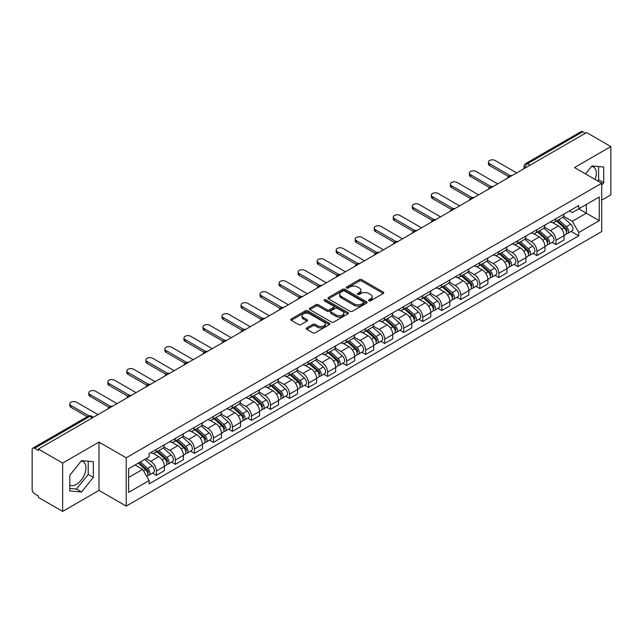 <?xml version="1.0" encoding="UTF-8"?>
<svg xmlns="http://www.w3.org/2000/svg" width="643" height="643" viewBox="0 0 643 643"><rect width="100%" height="100%" fill="white"/><g stroke="black" fill="none" stroke-linecap="round" stroke-linejoin="round"><path stroke-width="0.96" d="M368.865 300.828A1.182 0.683 0 0 0 370.545 300.828L383.26 293.481A1.696 0.981 0 0 0 383.758 292.79A1.696 0.981 0 0 0 383.26 292.099L361.712 279.657A1.696 0.981 0 0 0 359.316 279.657L346.593 287.003A1.182 0.683 0 0 0 346.247 287.485A1.182 0.683 0 0 0 346.593 287.968A1.182 0.683 0 0 0 348.273 287.968L349.913 287.019A5.417 3.127 0 0 1 357.58 287.019L359.373 288.056A5.417 3.127 0 0 1 360.964 290.266A5.417 3.127 0 0 1 359.373 292.485L357.733 293.433A1.182 0.683 0 0 0 357.379 293.915A1.182 0.683 0 0 0 357.733 294.398A1.182 0.683 0 0 0 359.405 294.398L361.053 293.449A5.417 3.127 0 0 1 368.712 293.449L370.513 294.486A5.417 3.127 0 0 1 372.096 296.696A5.417 3.127 0 0 1 370.513 298.915L368.865 299.863A1.182 0.683 0 0 0 368.519 300.345A1.182 0.683 0 0 0 368.865 300.828L368.865 299.863M591.56 166.424A13.455 7.772 -60 0 1 593.545 167.035A13.455 7.772 -60 0 1 595.056 179.429M81.171 461.095A13.455 7.772 -60 0 1 83.156 461.706A13.455 7.772 -60 0 1 85.222 472.484A13.455 7.772 -60 0 1 76.429 484.348A13.455 7.772 -60 0 1 69.782 485.055M306.751 327.914A1.696 0.981 0 0 0 306.253 328.605A1.696 0.981 0 0 0 306.751 329.296L312.795 332.785A1.696 0.981 0 0 0 315.191 332.785L329.32 324.627A1.696 0.981 0 0 0 329.819 323.935A1.696 0.981 0 0 0 329.32 323.244L307.772 310.802A1.696 0.981 0 0 0 305.377 310.802L291.247 318.96A1.696 0.981 0 0 0 290.749 319.651A1.696 0.981 0 0 0 291.247 320.343L298.553 324.554A1.696 0.981 0 0 0 300.94 324.554L306.992 321.066A1.696 0.981 0 0 0 307.483 320.375A1.696 0.981 0 0 0 306.992 319.684L303.367 317.594A4.533 2.612 0 0 1 302.041 315.745A4.533 2.612 0 0 1 304.838 313.326A4.533 2.612 0 0 1 309.773 313.897L323.959 322.087A4.533 2.612 0 0 1 325.294 323.935A4.533 2.612 0 0 1 322.497 326.355A4.533 2.612 0 0 1 317.554 325.784L315.191 324.418A1.696 0.981 0 0 0 312.795 324.418L306.751 327.914L306.751 329.296M126.205 457.792L98.998 442.087L62.644 463.073L38.371 449.063L586.577 132.554L610.85 146.572L574.496 167.558L601.703 183.263L126.205 457.792L126.205 506.105L601.703 231.576L601.703 183.263M350.033 311.284A1.696 0.981 0 0 0 352.428 311.284L366.558 303.126A1.696 0.981 0 0 0 367.057 302.435A1.696 0.981 0 0 0 366.558 301.744L345.01 289.302A1.696 0.981 0 0 0 342.615 289.302L328.485 297.46A1.696 0.981 0 0 0 327.986 298.151A1.696 0.981 0 0 0 328.485 298.842L350.033 311.284M324.828 301.085A1.182 0.683 0 0 1 326.025 301.254L326.025 299.847L347.943 312.498A1.696 0.981 0 0 1 348.434 313.189A1.696 0.981 0 0 1 347.943 313.88L333.813 322.039A1.696 0.981 0 0 1 331.418 322.039L309.862 309.588L309.862 308.206A1.696 0.981 0 0 0 309.371 308.897A1.696 0.981 0 0 0 309.862 309.588M309.862 308.206L315.914 304.718A1.696 0.981 0 0 1 318.309 304.718L327.046 309.765A1.696 0.981 0 0 0 329.441 309.765L333.452 307.45A1.696 0.981 0 0 0 333.95 306.759A1.696 0.981 0 0 0 333.452 306.068L324.353 300.811A1.182 0.683 0 0 1 324.008 300.329A1.182 0.683 0 0 1 324.739 299.694A1.182 0.683 0 0 1 326.025 299.847M62.644 463.073L62.644 511.386L38.371 497.377L38.371 495.962L34.593 493.784A3.448 1.993 -120 0 1 32.15 489.556L32.15 449.69A3.448 1.993 -120 0 1 32.865 448.115L88.123 416.214A3.448 1.993 60 0 1 89.851 416.383L34.593 448.284A3.448 1.993 -120 0 0 32.865 448.115M601.703 200.166L610.85 194.885L610.85 146.572M62.644 511.386L98.998 490.4L126.205 506.105M38.371 449.063L38.371 450.47L34.593 448.284M530.097 165.163L527.533 163.684A3.448 1.993 60 0 0 525.805 163.515L581.071 131.614A3.448 1.993 60 0 1 582.791 131.783L527.533 163.684A3.448 1.993 120 0 0 525.098 167.911L525.098 168.056M585.355 133.262L582.791 131.783M555.954 218.692A7.933 4.581 60 0 1 554.314 222.253L562.368 217.607A7.933 4.581 -120 0 0 564.007 214.039M544.533 227.236L550.344 230.596A7.933 4.581 60 0 1 555.954 240.313L564.007 235.668A7.933 4.581 -120 0 0 558.397 225.942L552.634 222.615M564.007 235.668L564.007 239.96L555.954 244.605L552.096 242.379M554.314 222.253A7.933 4.581 60 0 1 550.408 221.891M555.954 240.313L555.954 244.605M536.929 229.68A7.933 4.581 60 0 1 535.281 233.24L543.335 228.595A7.933 4.581 -120 0 0 544.975 225.026M533.063 253.366L536.929 255.593L544.975 250.947L544.975 246.647A7.933 4.581 -120 0 0 539.364 236.929L533.602 233.602M535.281 233.24A7.933 4.581 60 0 1 531.375 232.879M525.5 238.223L531.319 241.583A7.933 4.581 60 0 1 536.929 251.3L536.929 255.593M517.896 240.667A7.933 4.581 60 0 1 516.257 244.227L524.302 239.582A7.933 4.581 -120 0 0 525.95 236.013M514.038 264.353L517.896 266.58L525.95 261.934L525.95 257.634A7.933 4.581 -120 0 0 520.34 247.917L514.577 244.589M516.257 244.227A7.933 4.581 60 0 1 512.35 243.866M506.467 249.211L512.286 252.562A7.933 4.581 60 0 1 517.896 262.288L517.896 266.58M498.864 251.654A7.933 4.581 60 0 1 497.224 255.215L505.277 250.561A7.933 4.581 -120 0 0 506.917 247M495.006 275.341L498.864 277.567L506.917 272.921L506.917 268.621A7.933 4.581 -120 0 0 501.307 258.904L495.544 255.576M497.224 255.215A7.933 4.581 60 0 1 493.318 254.853M487.442 260.198L493.253 263.55A7.933 4.581 60 0 1 498.864 273.275L498.864 277.567M479.839 262.633A7.933 4.581 60 0 1 478.191 266.202L486.245 261.548A7.933 4.581 -120 0 0 487.884 257.988M475.981 286.328L479.839 288.554L487.892 283.909L487.892 279.609A7.933 4.581 -120 0 0 482.274 269.891L476.511 266.564M478.191 266.202A7.933 4.581 60 0 1 474.285 265.84M468.409 271.185L474.229 274.537A7.933 4.581 60 0 1 479.839 284.262L479.839 288.554M460.806 273.621A7.933 4.581 60 0 1 459.166 277.189L467.212 272.536A7.933 4.581 -120 0 0 468.86 268.975M456.948 297.315L460.806 299.542L468.86 294.896L468.86 290.596A7.933 4.581 -120 0 0 463.249 280.878L457.486 277.551M459.166 277.189A7.933 4.581 60 0 1 455.26 276.828M449.385 282.173L455.196 285.524A7.933 4.581 60 0 1 460.806 295.25L460.806 299.542M441.781 284.608A7.933 4.581 60 0 1 440.134 288.177L448.187 283.523A7.933 4.581 -120 0 0 449.827 279.962M437.915 308.302L441.781 310.529L449.827 305.883L449.827 301.583A7.933 4.581 -120 0 0 444.217 291.866L438.454 288.538M440.134 288.177A7.933 4.581 60 0 1 436.227 287.815M430.352 293.16L436.163 296.511A7.933 4.581 60 0 1 441.781 306.229L441.781 310.529M422.748 295.595A7.933 4.581 60 0 1 421.101 299.164L429.154 294.51A7.933 4.581 -120 0 0 430.802 290.949M418.89 319.29L422.748 321.516L430.802 316.87L430.802 312.57A7.933 4.581 -120 0 0 425.192 302.853L419.429 299.525M421.101 299.164A7.933 4.581 60 0 1 417.194 298.802M411.319 304.139L417.138 307.499A7.933 4.581 60 0 1 422.748 317.216L422.748 321.516M403.716 306.582A7.933 4.581 60 0 1 402.076 310.143L410.13 305.497A7.933 4.581 -120 0 0 411.769 301.937M399.858 330.277L403.716 332.503L411.769 327.858L411.769 323.558A7.933 4.581 -120 0 0 406.159 313.84L400.396 310.513M402.076 310.143A7.933 4.581 60 0 1 398.17 309.789M392.294 315.126L398.105 318.486A7.933 4.581 60 0 1 403.716 328.203L403.716 332.503M384.691 317.57A7.933 4.581 60 0 1 383.043 321.13L391.097 316.485A7.933 4.581 -120 0 0 392.736 312.924M380.825 341.256L384.691 343.491L392.736 338.837L392.736 334.545A7.933 4.581 -120 0 0 387.126 324.828L381.363 321.5M383.043 321.13A7.933 4.581 60 0 1 379.137 320.777M373.261 326.114L379.081 329.473A7.933 4.581 60 0 1 384.691 339.191L384.691 343.491M365.658 328.557A7.933 4.581 60 0 1 364.018 332.118L372.064 327.472A7.933 4.581 -120 0 0 373.712 323.911M361.8 352.243L365.658 354.478L373.712 349.824L373.712 345.532A7.933 4.581 -120 0 0 368.101 335.815L362.339 332.487M364.018 332.118A7.933 4.581 60 0 1 360.112 331.764M354.229 337.101L360.048 340.46A7.933 4.581 60 0 1 365.658 350.178L365.658 354.478M346.625 339.544A7.933 4.581 60 0 1 344.986 343.105L353.039 338.459A7.933 4.581 -120 0 0 354.679 334.899M342.767 363.231L346.625 365.465L354.679 360.811L354.679 356.519A7.933 4.581 -120 0 0 349.069 346.802L343.306 343.475M344.986 343.105A7.933 4.581 60 0 1 341.079 342.751M335.204 348.088L341.015 351.448A7.933 4.581 60 0 1 346.625 361.165L346.625 365.465M327.6 350.531A7.933 4.581 60 0 1 325.953 354.092L334.006 349.446A7.933 4.581 -120 0 0 335.646 345.886M323.742 374.218L327.6 376.452L335.654 371.799L335.654 367.507A7.933 4.581 -120 0 0 330.036 357.789L324.273 354.462M325.953 354.092A7.933 4.581 60 0 1 322.047 353.738M316.171 359.075L321.99 362.435A7.933 4.581 60 0 1 327.6 372.152L327.6 376.452M308.568 361.519A7.933 4.581 60 0 1 306.928 365.079L314.974 360.434A7.933 4.581 -120 0 0 316.621 356.873M304.71 385.205L308.568 387.432L316.621 382.786L316.621 378.494A7.933 4.581 -120 0 0 311.011 368.769L305.248 365.449M306.928 365.079A7.933 4.581 60 0 1 303.022 364.726M297.146 370.063L302.957 373.422A7.933 4.581 60 0 1 308.568 383.14L308.568 387.432M289.543 372.506A7.933 4.581 60 0 1 287.895 376.067L295.949 371.421A7.933 4.581 -120 0 0 297.588 367.86M285.677 396.192L289.543 398.419L297.588 393.773L297.588 389.481A7.933 4.581 -120 0 0 291.978 379.756L286.215 376.428M287.895 376.067A7.933 4.581 60 0 1 283.989 375.705M278.114 381.05L283.925 384.41A7.933 4.581 60 0 1 289.543 394.127L289.543 398.419M270.51 383.493A7.933 4.581 60 0 1 268.87 387.054L276.916 382.408A7.933 4.581 -120 0 0 278.564 378.84M266.652 407.18L270.51 409.406L278.564 404.76L278.564 400.468A7.933 4.581 -120 0 0 272.954 390.743L267.191 387.416M268.87 387.054A7.933 4.581 60 0 1 264.956 386.692M259.081 392.037L264.9 395.397A7.933 4.581 60 0 1 270.51 405.114L270.51 409.406M251.477 394.481A7.933 4.581 60 0 1 249.838 398.041L257.891 393.395A7.933 4.581 -120 0 0 259.531 389.827M247.619 418.167L251.477 420.393L259.531 415.748L259.531 411.448A7.933 4.581 -120 0 0 253.921 401.73L248.158 398.403M249.838 398.041A7.933 4.581 60 0 1 245.931 397.679M240.056 403.024L245.867 406.384A7.933 4.581 60 0 1 251.477 416.101L251.477 420.393M232.453 405.468A7.933 4.581 60 0 1 230.805 409.028L238.858 404.383A7.933 4.581 -120 0 0 240.498 400.814M228.586 429.154L232.453 431.381L240.498 426.735L240.498 422.435A7.933 4.581 -120 0 0 234.888 412.718L229.125 409.39M230.805 409.028A7.933 4.581 60 0 1 226.899 408.667M221.023 414.012L226.842 417.363A7.933 4.581 60 0 1 232.453 427.089L232.453 431.381M213.42 416.455A7.933 4.581 60 0 1 211.78 420.016L219.826 415.362A7.933 4.581 -120 0 0 221.473 411.801M209.562 440.142L213.42 442.368L221.473 437.722L221.473 433.422A7.933 4.581 -120 0 0 215.863 423.705L210.1 420.377M211.78 420.016A7.933 4.581 60 0 1 207.874 419.654M201.998 424.999L207.81 428.351A7.933 4.581 60 0 1 213.42 438.076L213.42 442.368M194.387 427.442A7.933 4.581 60 0 1 192.747 431.003L200.801 426.349A7.933 4.581 -120 0 0 202.441 422.789M190.529 451.129L194.387 453.355L202.441 448.71L202.441 444.409A7.933 4.581 -120 0 0 196.83 434.692L191.067 431.365M192.747 431.003A7.933 4.581 60 0 1 188.841 430.641M182.966 435.986L188.777 439.338A7.933 4.581 60 0 1 194.387 449.063L194.387 453.355M175.362 438.422A7.933 4.581 60 0 1 173.714 441.99L181.768 437.336A7.933 4.581 -120 0 0 183.416 433.776M171.504 462.116L175.362 464.342L183.416 459.697L183.416 455.397A7.933 4.581 -120 0 0 177.798 445.679L172.035 442.352M173.714 441.99A7.933 4.581 60 0 1 169.808 441.628M163.933 446.973L169.752 450.325A7.933 4.581 60 0 1 175.362 460.05L175.362 464.342M156.329 449.409A7.933 4.581 60 0 1 154.69 452.977L162.735 448.324A7.933 4.581 -120 0 0 164.383 444.763M152.471 473.103L156.329 475.33L164.383 470.684L164.383 466.384A7.933 4.581 -120 0 0 158.773 456.667L153.01 453.339M154.69 452.977A7.933 4.581 60 0 1 150.783 452.616M146.082 458.636L150.719 461.312A7.933 4.581 60 0 1 156.329 471.03L156.329 475.33M569.433 210.912L572.302 212.56L599.26 196.999L586.328 204.466L586.328 213.195L572.302 221.296L563.557 216.249M128.64 477.444L142.666 469.342L149.136 480.538L128.64 492.369L128.64 468.707L149.136 456.876L149.136 453.564L578.764 205.519L578.764 208.83L599.26 220.662L578.764 232.493L572.302 221.296M599.26 196.999L599.26 220.662M149.136 480.538L149.136 483.849L578.764 235.804L578.764 232.493M601.703 185.2L603.713 182.7L603.713 167.003L591.946 165.95L585.532 173.931M98.998 442.087L98.998 490.4M69.782 490.963L81.557 492.008L93.323 477.363L93.323 461.674L81.557 460.621L69.782 475.265L69.782 490.963M142.666 469.342L135.102 464.977M571.129 231.392L578.764 235.804M597.644 180.924L598.593 179.743L598.593 166.545M598.593 179.743L603.713 182.7M69.782 488.463L76.429 489.05L88.204 474.405L88.204 461.216M76.429 489.05L81.557 492.008M88.204 474.405L93.323 477.363M369.339 300.996L370.513 300.321A5.417 3.127 0 0 0 372.096 298.111L372.096 296.696M360.964 290.266L360.964 291.681A5.417 3.127 0 0 1 359.373 293.891L358.199 294.566M383.244 293.497L361.712 281.063A1.696 0.981 0 0 0 359.316 281.063L347.067 288.136M366.558 301.744L366.558 303.126L345.01 290.708A1.696 0.981 0 0 0 342.615 290.708L328.509 298.858M363.568 302.917A1.182 0.683 0 0 0 363.914 302.435A1.182 0.683 0 0 0 363.568 301.953L344.648 291.03A1.182 0.683 0 0 0 342.968 291.03L341.232 292.035A5.417 3.127 0 0 0 339.649 294.245A5.417 3.127 0 0 0 341.232 296.455L354.164 303.922A5.417 3.127 0 0 0 361.832 303.922L363.568 302.917L363.568 304.332A1.182 0.683 0 0 0 363.914 303.842L363.914 302.435M339.649 294.245L339.649 295.651A5.417 3.127 0 0 0 341.232 297.862L341.232 296.455M363.568 304.332L361.832 305.329A5.417 3.127 0 0 1 354.164 305.329L341.232 297.862M309.886 309.604L315.914 306.124L315.914 304.718M333.95 306.759L333.95 308.166A1.696 0.981 0 0 1 333.452 308.857L329.441 311.172A1.696 0.981 0 0 1 327.046 311.172L318.309 306.124A1.696 0.981 0 0 0 315.914 306.124M326.025 301.254L347.919 313.888M336.12 314.998A4.533 2.612 0 0 0 341.055 315.568A4.533 2.612 0 0 0 343.852 313.149A4.533 2.612 0 0 0 342.526 311.3L337.527 308.415A1.696 0.981 0 0 0 335.132 308.415L331.121 310.73A1.696 0.981 0 0 0 330.623 311.421A1.696 0.981 0 0 0 331.121 312.112L336.12 314.998L336.12 316.412A4.533 2.612 0 0 0 341.055 316.975A4.533 2.612 0 0 0 343.852 314.564L343.852 313.149M330.623 311.421L330.623 312.836A1.696 0.981 0 0 0 331.121 313.527L331.121 312.112M336.12 316.412L331.121 313.527M325.294 323.935L325.294 325.342A4.533 2.612 0 0 1 322.497 327.761A4.533 2.612 0 0 1 317.554 327.191L315.191 325.832A1.696 0.981 0 0 0 312.795 325.832L306.775 329.304M302.041 315.745L302.041 317.152A4.533 2.612 0 0 0 303.367 319L303.367 317.594M306.968 321.082L303.367 319M329.296 324.643L307.772 312.209A1.696 0.981 0 0 0 305.377 312.209L291.271 320.351M556.508 220.983L564.265 227.903A4.316 2.492 60 0 1 565.615 234.574L564.007 235.507M556.709 221.168L560.358 223.274M557.288 220.533L565.92 228.233A2.074 1.198 60 0 1 566.571 231.432A2.074 1.198 60 0 1 566.379 231.512M558.582 219.785L566.338 226.706A4.316 2.492 60 0 1 567.689 233.377A4.316 2.492 60 0 1 566.387 233.513M562.906 217.189L570.727 224.174A4.316 2.492 60 0 1 572.077 230.845L567.689 233.377M508.476 176.487L489.596 165.589A3.971 2.291 180 0 1 488.431 163.965L488.431 162.14A3.971 2.291 -0 0 0 489.596 163.756L510.052 175.563M516.675 172.911L495.206 160.517A3.971 2.291 -0 0 0 490.882 160.019A3.971 2.291 -0 0 0 488.431 162.14M537.476 231.97L545.232 238.891A4.316 2.492 60 0 1 546.582 245.562L544.975 246.494M537.685 232.155L541.334 234.261M538.255 231.52L546.888 239.22A2.074 1.198 60 0 1 547.539 242.419A2.074 1.198 60 0 1 547.346 242.499M539.549 230.773L547.306 237.693A4.316 2.492 60 0 1 548.656 244.364A4.316 2.492 60 0 1 547.354 244.501M543.874 228.177L551.694 235.161A4.316 2.492 60 0 1 553.052 241.832L548.656 244.364M518.451 242.958L526.199 249.878A4.316 2.492 60 0 1 527.557 256.549L525.95 257.473M518.652 243.142L522.301 245.248M519.231 242.507L527.855 250.207A2.074 1.198 60 0 1 528.506 253.406A2.074 1.198 60 0 1 528.321 253.487M520.525 241.76L528.273 248.68A4.316 2.492 60 0 1 529.631 255.351A4.316 2.492 60 0 1 528.329 255.488M524.841 239.164L532.669 246.148A4.316 2.492 60 0 1 534.02 252.812L529.631 255.351M489.444 187.475L470.563 176.576A3.971 2.291 180 0 1 469.406 174.952L469.406 173.12A3.971 2.291 -0 0 0 470.563 174.743L491.019 186.55M497.65 183.898L476.182 171.504A3.971 2.291 -0 0 0 471.858 171.006A3.971 2.291 -0 0 0 469.406 173.12M470.419 198.462L451.539 187.563A3.971 2.291 180 0 1 450.373 185.94L450.373 184.107A3.971 2.291 -0 0 0 451.539 185.731L471.994 197.538M478.617 194.885L457.149 182.491A3.971 2.291 -0 0 0 452.825 181.993A3.971 2.291 -0 0 0 450.373 184.107M499.418 253.945L507.174 260.865A4.316 2.492 60 0 1 508.525 267.536L506.917 268.461M499.619 254.13L503.276 256.236M500.198 253.495L508.83 261.195A2.074 1.198 60 0 1 509.481 264.394A2.074 1.198 60 0 1 509.288 264.474M501.492 252.747L509.248 259.668A4.316 2.492 60 0 1 510.598 266.339A4.316 2.492 60 0 1 509.296 266.475M505.816 250.151L513.636 257.136A4.316 2.492 60 0 1 514.995 263.799L510.598 266.339M480.385 264.932L488.141 271.852A4.316 2.492 60 0 1 489.5 278.523L487.884 279.448M480.594 265.117L484.243 267.223M481.173 264.482L489.797 272.182A2.074 1.198 60 0 1 490.448 275.381A2.074 1.198 60 0 1 490.263 275.453M482.459 263.734L490.215 270.655A4.316 2.492 60 0 1 491.574 277.326A4.316 2.492 60 0 1 490.263 277.463M486.783 261.138L494.604 268.123A4.316 2.492 60 0 1 495.962 274.786L491.574 277.326M461.361 275.919L469.109 282.84A4.316 2.492 60 0 1 470.467 289.511L468.86 290.435M461.561 276.104L465.21 278.21M462.14 275.469L470.772 283.169A2.074 1.198 60 0 1 471.415 286.368A2.074 1.198 60 0 1 471.231 286.44M463.434 274.722L471.182 281.642A4.316 2.492 60 0 1 472.541 288.313A4.316 2.492 60 0 1 471.239 288.45M467.758 272.126L475.579 279.11A4.316 2.492 60 0 1 476.929 285.773L472.541 288.313M451.386 209.449L432.506 198.55A3.971 2.291 180 0 1 431.349 196.927L431.349 195.094A3.971 2.291 -0 0 0 432.506 196.718L452.961 208.525M459.584 205.873L438.116 193.479A3.971 2.291 -0 0 0 433.792 192.98A3.971 2.291 -0 0 0 431.349 195.094M432.353 220.436L413.481 209.538A3.971 2.291 180 0 1 412.316 207.914L412.316 206.081A3.971 2.291 -0 0 0 413.481 207.705L433.929 219.512M440.559 216.86L419.091 204.466A3.971 2.291 -0 0 0 414.767 203.968A3.971 2.291 -0 0 0 412.316 206.081M413.328 231.424L394.448 220.525A3.971 2.291 180 0 1 393.283 218.901L393.283 217.069A3.971 2.291 -0 0 0 394.448 218.692L414.904 230.499M421.527 227.847L400.059 215.453A3.971 2.291 -0 0 0 395.734 214.955A3.971 2.291 -0 0 0 393.283 217.069M442.328 286.907L450.084 293.827A4.316 2.492 60 0 1 451.434 300.498L449.827 301.422M442.537 287.091L446.186 289.197M443.107 286.456L451.74 294.156A2.074 1.198 60 0 1 452.391 297.355A2.074 1.198 60 0 1 452.198 297.428M444.401 285.709L452.158 292.629A4.316 2.492 60 0 1 453.508 299.3A4.316 2.492 60 0 1 452.206 299.437M448.726 283.113L456.546 290.089A4.316 2.492 60 0 1 457.904 296.761L453.508 299.3M394.296 242.411L375.416 231.504A3.971 2.291 180 0 1 374.258 229.889L374.258 228.056A3.971 2.291 -0 0 0 375.416 229.68L395.871 241.487M402.502 238.834L381.026 226.44A3.971 2.291 -0 0 0 376.702 225.942A3.971 2.291 -0 0 0 374.258 228.056M423.295 297.894L431.051 304.814A4.316 2.492 60 0 1 432.409 311.485L430.794 312.41M423.504 298.079L427.153 300.185M424.083 297.444L432.707 305.144A2.074 1.198 60 0 1 433.358 308.343A2.074 1.198 60 0 1 433.173 308.415M425.369 296.696L433.125 303.617A4.316 2.492 60 0 1 434.483 310.288A4.316 2.492 60 0 1 433.181 310.424M429.693 294.1L437.521 301.077A4.316 2.492 60 0 1 438.872 307.748L434.483 310.288M375.271 253.398L356.391 242.491A3.971 2.291 180 0 1 355.225 240.876L355.225 239.043A3.971 2.291 -0 0 0 356.391 240.667L376.846 252.474M383.469 249.822L362.001 237.428A3.971 2.291 -0 0 0 357.677 236.929A3.971 2.291 -0 0 0 355.225 239.043M404.27 308.881L412.026 315.801A4.316 2.492 60 0 1 413.377 322.464L411.769 323.397M404.471 309.066L408.12 311.172M405.05 308.431L413.682 316.131A2.074 1.198 60 0 1 414.333 319.33A2.074 1.198 60 0 1 414.14 319.402M406.344 307.684L414.1 314.604A4.316 2.492 60 0 1 415.45 321.275A4.316 2.492 60 0 1 414.148 321.412M410.668 305.087L418.489 312.064A4.316 2.492 60 0 1 419.839 318.735L415.45 321.275M356.238 264.377L337.358 253.479A3.971 2.291 180 0 1 336.193 251.863L336.193 250.031A3.971 2.291 -0 0 0 337.358 251.654L357.813 263.461M364.436 260.809L342.968 248.407A3.971 2.291 -0 0 0 338.644 247.917A3.971 2.291 -0 0 0 336.193 250.031M385.237 319.868L392.994 326.789A4.316 2.492 60 0 1 394.344 333.452L392.736 334.384M385.446 320.053L389.095 322.159M386.025 319.418L394.649 327.118A2.074 1.198 60 0 1 395.3 330.317A2.074 1.198 60 0 1 395.107 330.389M387.311 318.671L395.067 325.591A4.316 2.492 60 0 1 396.418 332.254A4.316 2.492 60 0 1 395.115 332.399M391.635 316.075L399.456 323.051A4.316 2.492 60 0 1 400.814 329.722L396.418 332.254M337.205 275.365L318.325 264.466A3.971 2.291 180 0 1 317.168 262.85L317.168 261.018A3.971 2.291 -0 0 0 318.325 262.633L338.781 274.448M345.412 271.796L323.943 259.394A3.971 2.291 -0 0 0 319.619 258.904A3.971 2.291 -0 0 0 317.168 261.018M366.213 330.856L373.961 337.776A4.316 2.492 60 0 1 375.319 344.439L373.712 345.371M366.414 331.041L370.063 333.146M366.992 330.406L375.616 338.097A2.074 1.198 60 0 1 376.268 341.304A2.074 1.198 60 0 1 376.083 341.377M368.286 329.658L376.034 336.578A4.316 2.492 60 0 1 377.393 343.241A4.316 2.492 60 0 1 376.091 343.386M372.61 327.062L380.431 334.038A4.316 2.492 60 0 1 381.781 340.71L377.393 343.241M318.181 286.352L299.3 275.453A3.971 2.291 180 0 1 298.135 273.838L298.135 272.005A3.971 2.291 -0 0 0 299.3 273.621L319.756 285.436M326.379 282.783L304.911 270.381A3.971 2.291 -0 0 0 300.586 269.891A3.971 2.291 -0 0 0 298.135 272.005M347.18 341.843L354.936 348.763A4.316 2.492 60 0 1 356.286 355.426L354.679 356.359M347.381 342.02L351.038 344.134M347.959 341.385L356.592 349.085A2.074 1.198 60 0 1 357.243 352.292A2.074 1.198 60 0 1 357.05 352.364M349.253 340.645L357.01 347.566A4.316 2.492 60 0 1 358.36 354.229A4.316 2.492 60 0 1 357.058 354.373M353.578 338.049L361.398 345.026A4.316 2.492 60 0 1 362.756 351.697L358.36 354.229M299.148 297.339L280.268 286.44A3.971 2.291 180 0 1 279.11 284.825L279.11 282.992A3.971 2.291 -0 0 0 280.268 284.608L300.723 296.423M307.346 293.763L285.878 281.369A3.971 2.291 -0 0 0 281.554 280.87A3.971 2.291 -0 0 0 279.11 282.992M328.147 352.83L335.903 359.742A4.316 2.492 60 0 1 337.262 366.414L335.646 367.346M328.356 353.007L332.005 355.121M328.935 352.372L337.559 360.072A2.074 1.198 60 0 1 338.21 363.279A2.074 1.198 60 0 1 338.025 363.351M330.221 351.633L337.977 358.553A4.316 2.492 60 0 1 339.335 365.216A4.316 2.492 60 0 1 338.025 365.353M334.545 349.036L342.365 356.013A4.316 2.492 60 0 1 343.724 362.684L339.335 365.216M280.115 308.327L261.243 297.428A3.971 2.291 180 0 1 260.077 295.812L260.077 293.98A3.971 2.291 -0 0 0 261.243 295.595L281.69 307.41M288.321 304.75L266.853 292.356A3.971 2.291 -0 0 0 262.529 291.858A3.971 2.291 -0 0 0 260.077 293.98M309.122 363.817L316.87 370.73A4.316 2.492 60 0 1 318.229 377.401L316.621 378.333M309.323 363.994L312.972 366.108M309.902 363.359L318.534 371.059A2.074 1.198 60 0 1 319.177 374.266A2.074 1.198 60 0 1 318.992 374.339M311.196 362.62L318.944 369.532A4.316 2.492 60 0 1 320.302 376.203A4.316 2.492 60 0 1 319 376.34M315.52 360.024L323.341 367A4.316 2.492 60 0 1 324.691 373.671L320.302 376.203M261.09 319.314L242.21 308.415A3.971 2.291 180 0 1 241.045 306.799L241.045 304.967A3.971 2.291 -0 0 0 242.21 306.582L262.666 318.389M269.288 315.737L247.82 303.343A3.971 2.291 -0 0 0 243.496 302.845A3.971 2.291 -0 0 0 241.045 304.967M290.089 374.797L297.846 381.717A4.316 2.492 60 0 1 299.196 388.388L297.588 389.32M290.298 374.982L293.947 377.087M290.869 374.347L299.501 382.046A2.074 1.198 60 0 1 300.152 385.245A2.074 1.198 60 0 1 299.959 385.326M292.163 373.599L299.919 380.519A4.316 2.492 60 0 1 301.27 387.19A4.316 2.492 60 0 1 299.968 387.327M296.487 371.011L304.308 377.988A4.316 2.492 60 0 1 305.666 384.659L301.27 387.19M242.057 330.301L223.177 319.402A3.971 2.291 180 0 1 222.02 317.779L222.02 315.954A3.971 2.291 -0 0 0 223.177 317.57L243.633 329.377M250.264 326.724L228.787 314.331A3.971 2.291 -0 0 0 224.463 313.832A3.971 2.291 -0 0 0 222.02 315.954M271.057 385.784L278.813 392.704A4.316 2.492 60 0 1 280.171 399.375L278.556 400.308M271.266 385.969L274.915 388.075M271.844 385.334L280.469 393.034A2.074 1.198 60 0 1 281.12 396.233A2.074 1.198 60 0 1 280.935 396.313M273.13 384.586L280.887 391.507A4.316 2.492 60 0 1 282.245 398.178A4.316 2.492 60 0 1 280.943 398.314M277.454 381.99L285.283 388.975A4.316 2.492 60 0 1 286.633 395.646L282.245 398.178M223.033 341.288L204.153 330.389A3.971 2.291 180 0 1 202.987 328.766L202.987 326.941A3.971 2.291 -0 0 0 204.153 328.557L224.608 340.364M231.231 337.712L209.763 325.318A3.971 2.291 -0 0 0 205.438 324.819A3.971 2.291 -0 0 0 202.987 326.941M252.032 396.771L259.788 403.691A4.316 2.492 60 0 1 261.138 410.363L259.531 411.295M252.233 396.956L255.89 399.062M252.812 396.321L261.444 404.021A2.074 1.198 60 0 1 262.095 407.22A2.074 1.198 60 0 1 261.902 407.3M254.106 395.574L261.862 402.494A4.316 2.492 60 0 1 263.212 409.165A4.316 2.492 60 0 1 261.91 409.302M258.43 392.977L266.25 399.962A4.316 2.492 60 0 1 267.601 406.633L263.212 409.165M204 352.276L185.12 341.377A3.971 2.291 180 0 1 183.954 339.753L183.954 337.921A3.971 2.291 -0 0 0 185.12 339.544L205.575 351.351M212.198 348.699L190.73 336.305A3.971 2.291 -0 0 0 186.406 335.807A3.971 2.291 -0 0 0 183.954 337.921M232.999 407.758L240.755 414.679A4.316 2.492 60 0 1 242.106 421.35L240.498 422.274M233.208 407.943L236.857 410.049M233.787 407.308L242.411 415.008A2.074 1.198 60 0 1 243.062 418.207A2.074 1.198 60 0 1 242.869 418.288M235.073 406.561L242.829 413.481A4.316 2.492 60 0 1 244.179 420.152A4.316 2.492 60 0 1 242.877 420.289M239.397 403.965L247.217 410.949A4.316 2.492 60 0 1 248.576 417.612L244.179 420.152M184.967 363.263L166.087 352.364A3.971 2.291 180 0 1 164.929 350.74L164.929 348.908A3.971 2.291 -0 0 0 166.087 350.531L186.542 362.339M193.173 359.686L171.705 347.292A3.971 2.291 -0 0 0 167.381 346.794A3.971 2.291 -0 0 0 164.929 348.908M213.974 418.746L221.722 425.666A4.316 2.492 60 0 1 223.081 432.337L221.473 433.261M214.175 418.931L217.824 421.036M214.754 418.296L223.378 425.996A2.074 1.198 60 0 1 224.029 429.194A2.074 1.198 60 0 1 223.844 429.275M216.048 417.548L223.796 424.468A4.316 2.492 60 0 1 225.154 431.14A4.316 2.492 60 0 1 223.852 431.276M220.372 414.952L228.193 421.937A4.316 2.492 60 0 1 229.543 428.6L225.154 431.14M165.942 374.25L147.062 363.351A3.971 2.291 180 0 1 145.897 361.728L145.897 359.895A3.971 2.291 -0 0 0 147.062 361.519L167.518 373.326M174.14 370.673L152.672 358.28A3.971 2.291 -0 0 0 148.348 357.781A3.971 2.291 -0 0 0 145.897 359.895M194.942 429.733L202.698 436.653A4.316 2.492 60 0 1 204.048 443.324L202.441 444.249M195.15 429.918L198.8 432.024M195.721 429.283L204.353 436.983A2.074 1.198 60 0 1 205.004 440.182A2.074 1.198 60 0 1 204.812 440.254M197.015 428.535L204.771 435.456A4.316 2.492 60 0 1 206.122 442.127A4.316 2.492 60 0 1 204.82 442.263M201.339 425.939L209.16 432.924A4.316 2.492 60 0 1 210.518 439.587L206.122 442.127M146.909 385.237L128.029 374.339A3.971 2.291 180 0 1 126.872 372.715L126.872 370.882A3.971 2.291 -0 0 0 128.029 372.506L148.485 384.313M155.108 381.661L133.64 369.267A3.971 2.291 -0 0 0 129.315 368.769A3.971 2.291 -0 0 0 126.872 370.882M175.909 440.72L183.665 447.641A4.316 2.492 60 0 1 185.023 454.312L183.408 455.236M176.118 440.905L179.767 443.011M176.696 440.27L185.321 447.97A2.074 1.198 60 0 1 185.972 451.169A2.074 1.198 60 0 1 185.787 451.241M177.982 439.523L185.739 446.443A4.316 2.492 60 0 1 187.097 453.114A4.316 2.492 60 0 1 185.795 453.251M182.307 436.927L190.127 443.911A4.316 2.492 60 0 1 191.485 450.574L187.097 453.114M127.877 396.225L109.005 385.326A3.971 2.291 180 0 1 107.839 383.702L107.839 381.87A3.971 2.291 -0 0 0 109.005 383.493L129.452 395.3M136.083 392.648L114.615 380.254A3.971 2.291 -0 0 0 110.291 379.756A3.971 2.291 -0 0 0 107.839 381.87M156.884 451.707L164.632 458.628A4.316 2.492 60 0 1 165.99 465.299L164.383 466.223M157.085 451.892L160.734 453.998M157.664 451.257L166.296 458.957A2.074 1.198 60 0 1 166.939 462.156A2.074 1.198 60 0 1 166.754 462.229M158.958 450.51L166.714 457.43A4.316 2.492 60 0 1 168.064 464.101A4.316 2.492 60 0 1 166.762 464.238M163.282 447.914L171.102 454.89A4.316 2.492 60 0 1 172.453 461.561L168.064 464.101M108.852 407.212L89.972 396.313A3.971 2.291 180 0 1 88.806 394.689L88.806 392.857A3.971 2.291 -0 0 0 89.972 394.481L110.427 406.288M117.05 403.635L95.582 391.241A3.971 2.291 -0 0 0 91.258 390.743A3.971 2.291 -0 0 0 88.806 392.857M138.325 463.121L145.607 469.615A4.316 2.492 60 0 1 146.958 476.286L146.749 476.407M138.398 463.073L141.709 464.985M139.105 462.663L147.263 469.945A2.074 1.198 60 0 1 147.914 473.144A2.074 1.198 60 0 1 147.721 473.216M140.399 461.923L147.681 468.417A4.316 2.492 60 0 1 149.031 475.089A4.316 2.492 60 0 1 147.729 475.225M144.788 459.383L152.069 465.878A4.316 2.492 60 0 1 153.428 472.549L149.031 475.089M87.255 416.712L70.939 407.292A3.971 2.291 180 0 1 69.782 405.677L69.782 403.844A3.971 2.291 -0 0 0 70.939 405.468L88.959 415.868M98.025 414.622L76.549 402.229A3.971 2.291 -0 0 0 72.225 401.73A3.971 2.291 -0 0 0 69.782 403.844M525.218 167.984L525.098 167.911A3.448 1.993 0 0 1 524.085 166.505L524.085 168.635M175.362 460.05L183.416 455.397M194.387 449.063L202.441 444.409M213.42 438.076L221.473 433.422M232.453 427.089L240.498 422.435M251.477 416.101L259.531 411.448M270.51 405.114L278.564 400.468M289.543 394.127L297.588 389.481M308.568 383.14L316.621 378.494M327.6 372.152L335.654 367.507M346.625 361.165L354.679 356.519M365.658 350.178L373.712 345.532M384.691 339.191L392.736 334.545M403.716 328.203L411.769 323.558M422.748 317.216L430.802 312.57M441.781 306.229L449.827 301.583M460.806 295.25L468.86 290.596M479.839 284.262L487.892 279.609M498.864 273.275L506.917 268.621M517.896 262.288L525.95 257.634M536.929 251.3L544.975 246.647M156.329 471.03L164.383 466.384M150.719 461.312L158.773 456.667M169.752 450.325L177.798 445.679M188.777 439.338L196.83 434.692M207.81 428.351L215.863 423.705M226.842 417.363L234.888 412.718M245.867 406.384L253.921 401.73M264.9 395.397L272.954 390.743M283.925 384.41L291.978 379.756M302.957 373.422L311.011 368.769M321.99 362.435L330.036 357.789M341.015 351.448L349.069 346.802M360.048 340.46L368.101 335.815M379.081 329.473L387.126 324.828M398.105 318.486L406.159 313.84M417.138 307.499L425.192 302.853M436.163 296.511L444.217 291.866M455.196 285.524L463.249 280.878M474.229 274.537L482.274 269.891M493.253 263.55L501.307 258.904M512.286 252.562L520.34 247.917M531.319 241.583L539.364 236.929M550.344 230.596L558.397 225.942M511.707 175.78A3.448 1.993 120 0 0 510.18 176.664M492.675 186.767A3.448 1.993 120 0 0 491.156 187.652M473.65 197.755A3.448 1.993 120 0 0 472.123 198.639M454.617 208.742A3.448 1.993 120 0 0 453.09 209.626M435.584 219.729A3.448 1.993 120 0 0 434.065 220.605M416.56 230.716A3.448 1.993 120 0 0 415.032 231.593M397.527 241.704A3.448 1.993 120 0 0 396 242.58M378.494 252.691A3.448 1.993 120 0 0 376.975 253.567M359.469 263.678A3.448 1.993 120 0 0 357.942 264.554M340.436 274.665A3.448 1.993 120 0 0 338.917 275.542M321.412 285.653A3.448 1.993 120 0 0 319.884 286.529M302.379 296.64A3.448 1.993 120 0 0 300.852 297.516M283.346 307.619A3.448 1.993 120 0 0 281.827 308.503M264.321 318.606A3.448 1.993 120 0 0 262.794 319.491M245.288 329.594A3.448 1.993 120 0 0 243.761 330.478M226.256 340.581A3.448 1.993 120 0 0 224.737 341.465M207.231 351.568A3.448 1.993 120 0 0 205.704 352.452M188.198 362.556A3.448 1.993 120 0 0 186.679 363.44M169.173 373.543A3.448 1.993 120 0 0 167.646 374.427M150.141 384.53A3.448 1.993 120 0 0 148.613 385.406M131.108 395.517A3.448 1.993 120 0 0 129.589 396.393M112.083 406.505A3.448 1.993 120 0 0 110.556 407.381M92.407 417.862L89.851 416.383A3.448 1.993 120 0 1 91.571 416.214A3.448 3.448 0 0 0 88.123 416.214M370.513 300.321L370.513 298.915M357.733 294.398L357.733 293.433M359.373 293.891L359.373 292.485M346.593 287.968L346.593 287.003M359.316 281.063L359.316 279.657M361.712 281.063L361.712 279.657M383.26 293.481L383.26 292.099M328.485 298.842L328.485 297.46M342.615 290.708L342.615 289.302M345.01 290.708L345.01 289.302M354.164 305.329L354.164 303.922M361.832 305.329L361.832 303.922M318.309 306.124L318.309 304.718M327.046 311.172L327.046 309.765M329.441 311.172L329.441 309.765M333.452 308.857L333.452 307.45M347.943 313.88L347.943 312.498M312.795 325.832L312.795 324.418M315.191 325.832L315.191 324.418M317.554 327.191L317.554 325.784M306.992 321.066L306.992 319.684M291.247 320.343L291.247 318.96M305.377 312.209L305.377 310.802M307.772 312.209L307.772 310.802M329.32 324.627L329.32 323.244M564.265 227.903L561.845 229.302M566.997 230.483L566.218 230.933M570.727 224.174L566.338 226.706M489.596 163.756L489.596 165.589M545.232 238.891L542.813 240.289M547.965 241.471L547.193 241.921M551.694 235.161L547.306 237.693M526.199 249.878L523.78 251.276M528.94 252.458L528.16 252.908M532.669 246.148L528.273 248.68M470.563 174.743L470.563 176.576M451.539 185.731L451.539 187.563M507.174 260.865L504.755 262.264M509.907 263.445L509.127 263.895M513.636 257.136L509.248 259.668M488.141 271.852L485.722 273.251M490.874 274.432L490.103 274.882M494.604 268.123L490.215 270.655M469.109 282.84L466.697 284.238M471.849 285.42L471.07 285.87M475.579 279.11L471.182 281.642M432.506 196.718L432.506 198.55M413.481 207.705L413.481 209.538M394.448 218.692L394.448 220.525M450.084 293.827L447.665 295.225M452.817 296.407L452.037 296.857M456.546 290.089L452.158 292.629M375.416 229.68L375.416 231.504M431.051 304.814L428.632 306.205M433.784 307.394L433.012 307.844M437.521 301.077L433.125 303.617M356.391 240.667L356.391 242.491M412.026 315.801L409.607 317.192M414.759 318.381L413.979 318.832M418.489 312.064L414.1 314.604M337.358 251.654L337.358 253.479M392.994 326.789L390.574 328.179M395.726 329.369L394.955 329.819M399.456 323.051L395.067 325.591M318.325 262.633L318.325 264.466M373.961 337.776L371.55 339.166M376.702 340.356L375.922 340.806M380.431 334.038L376.034 336.578M299.3 273.621L299.3 275.453M354.936 348.763L352.517 350.154M357.669 351.343L356.889 351.793M361.398 345.026L357.01 347.566M280.268 284.608L280.268 286.44M335.903 359.742L333.484 361.141M338.636 362.33L337.864 362.781M342.365 356.013L337.977 358.553M261.243 295.595L261.243 297.428M316.87 370.73L314.459 372.128M319.611 373.318L318.832 373.76M323.341 367L318.944 369.532M242.21 306.582L242.21 308.415M297.846 381.717L295.426 383.115M300.578 384.305L299.799 384.747M304.308 377.988L299.919 380.519M223.177 317.57L223.177 319.402M278.813 392.704L276.394 394.103M281.554 395.292L280.774 395.734M285.283 388.975L280.887 391.507M204.153 328.557L204.153 330.389M259.788 403.691L257.369 405.09M262.521 406.272L261.741 406.722M266.25 399.962L261.862 402.494M185.12 339.544L185.12 341.377M240.755 414.679L238.336 416.077M243.488 417.259L242.716 417.709M247.217 410.949L242.829 413.481M166.087 350.531L166.087 352.364M221.722 425.666L219.311 427.065M224.463 428.246L223.684 428.696M228.193 421.937L223.796 424.468M147.062 361.519L147.062 363.351M202.698 436.653L200.278 438.052M205.43 439.233L204.651 439.683M209.16 432.924L204.771 435.456M128.029 372.506L128.029 374.339M183.665 447.641L181.246 449.039M186.398 450.221L185.626 450.671M190.127 443.911L185.739 446.443M109.005 383.493L109.005 385.326M164.632 458.628L162.221 460.026M167.373 461.208L166.593 461.658M171.102 454.89L166.714 457.43M89.972 394.481L89.972 396.313M145.607 469.615L143.518 470.821M148.34 472.195L147.56 472.645M152.069 465.878L147.681 468.417M70.939 405.468L70.939 407.292M511.997 175.611A3.448 3.448 0 0 0 507.568 178.167M492.972 186.599A3.448 3.448 0 0 0 488.543 189.155M473.939 197.586A3.448 3.448 0 0 0 469.511 200.142M454.906 208.573A3.448 3.448 0 0 0 450.486 211.129M435.882 219.56A3.448 3.448 0 0 0 431.453 222.116M416.849 230.548A3.448 3.448 0 0 0 412.42 233.104M397.816 241.535A3.448 3.448 0 0 0 393.395 244.091M378.791 252.522A3.448 3.448 0 0 0 374.363 255.078M359.759 263.509A3.448 3.448 0 0 0 355.33 266.065M340.734 274.497A3.448 3.448 0 0 0 336.305 277.053M321.701 285.484A3.448 3.448 0 0 0 317.272 288.04M302.668 296.471A3.448 3.448 0 0 0 298.248 299.027M283.643 307.45A3.448 3.448 0 0 0 279.215 310.006M264.611 318.438A3.448 3.448 0 0 0 260.182 320.994M245.578 329.425A3.448 3.448 0 0 0 241.157 331.981M226.553 340.412A3.448 3.448 0 0 0 222.124 342.968M207.52 351.399A3.448 3.448 0 0 0 203.092 353.955M188.495 362.387A3.448 3.448 0 0 0 184.067 364.943M169.463 373.374A3.448 3.448 0 0 0 165.034 375.93M150.43 384.361A3.448 3.448 0 0 0 146.009 386.917M131.405 395.349A3.448 3.448 0 0 0 126.976 397.904M112.372 406.336A3.448 3.448 0 0 0 107.944 408.892M93.42 417.275L91.571 416.214M525.805 163.515A3.448 3.448 0 0 0 524.085 166.505"/></g></svg>
